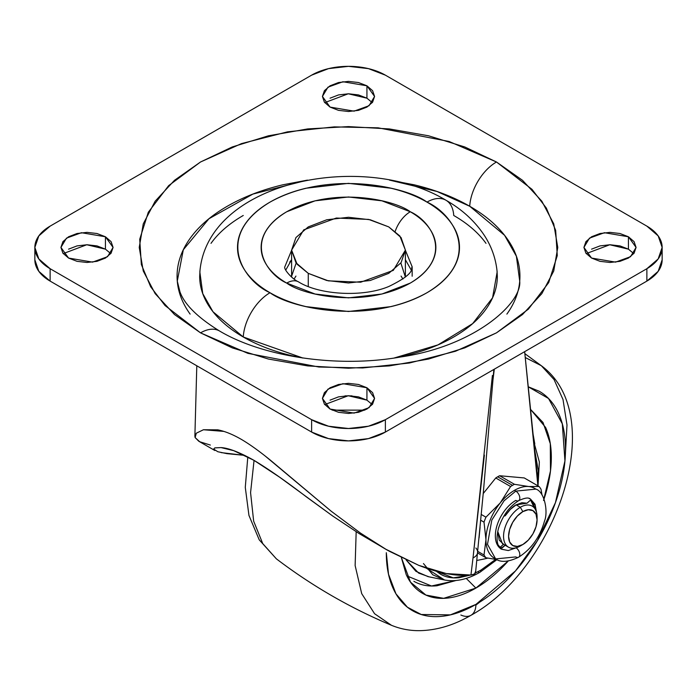 <?xml version="1.0" encoding="UTF-8"?>
<svg xmlns="http://www.w3.org/2000/svg" width="697" height="697" viewBox="0 0 697 697"><rect width="100%" height="100%" fill="white"/><g stroke="black" fill="none" stroke-linecap="round" stroke-linejoin="round"><path stroke-width="1.05" d="M520.319 545.986A23.707 13.687 -60 0 1 506.98 546.056A23.707 13.687 -60 0 1 505.299 526.705A23.707 13.687 -60 0 1 520.319 507.277L516.128 504.855L520.319 507.277A23.707 13.687 120 0 0 503.556 536.307A23.707 13.687 120 0 0 520.319 545.986L522.828 544.531A20.152 11.631 -60 0 1 508.583 536.307A20.152 11.631 -60 0 1 522.828 511.624L520.319 507.277L522.828 511.624L517.374 516.033L512.757 522.262L509.664 529.389L508.583 536.307L509.664 541.978L512.757 545.533L517.374 546.431L522.828 544.531L528.282 540.131L532.909 533.902L535.993 526.775L537.082 519.857L535.993 514.186L532.909 510.631L528.282 509.734L522.828 511.624A20.152 11.631 -60 0 1 537.082 519.857A20.152 11.631 -60 0 1 522.828 544.531L520.319 545.986L522.828 544.531M537.082 519.857L537.082 516.947A23.707 13.687 120 0 0 520.319 507.277A23.707 13.687 -60 0 1 533.658 507.207A23.707 13.687 -60 0 1 537.03 518.481M351.994 395.861L345.006 395.861L351.994 395.861M493.032 378.628L494.068 369.323L493.032 378.619M475.877 548.008A23.707 10.446 -174.3 0 1 477.628 552.468A23.707 10.446 -174.3 0 1 473.01 557.992L470.937 575.042C474.613 574.415 476.156 573.213 475.554 571.444L474.657 573.866L470.937 575.042L473.01 557.992A23.707 10.446 5.7 0 0 477.628 552.46M492.404 375.448L473.01 557.992L484.38 455.132M479.327 535.087L480.076 527.42M492.823 381.024L494.295 369.192L492.796 381.337M332.173 410.132L364.827 410.132L332.173 410.132M486.009 558.567A56.893 32.846 120 0 0 487.795 558.114A56.893 32.846 -60 0 1 486.009 558.567A355.592 205.301 -60 0 1 476.826 560.432A355.592 205.301 120 0 0 486.009 558.567M537.901 485.818L524.658 351.663L537.675 479.144M210.346 445.061L199.699 441.732L195.125 437.577L194.89 436.217L196.319 433.203L203.446 429.744L217.734 429.84C224.774 431.173 232.667 434.37 241.432 439.424C250.031 444.486 260.025 451.682 271.403 461.013L331.162 511.189L360.48 533.092C373.601 541.944 383.402 548.086 389.902 551.536L418.81 565.38L446.411 573.587L470.937 575.042C456.701 576.532 439.319 573.309 418.81 565.38L385.92 549.28L360.48 533.092L331.162 511.189L265.322 456.134M244.769 455.402L221.21 452.614M223.859 431.408L203.446 429.744L196.319 433.203L195.125 437.577L198.767 441.227L214.833 450.506L213.752 449.635L214.72 447.918L221.036 447.587C228.616 448.04 239.585 452.292 253.943 460.325C267.979 468.698 285.465 480.886 306.401 496.891L332.809 516.094L358.972 533.475L385.92 549.28M244.708 455.376L226.943 453.651L217.795 451.726L213.509 448.964M214.772 447.892L221.036 447.587L233.73 450.671L253.943 460.325L279.61 477.184L332.809 516.094L358.972 533.475M479.074 537.779L479.989 528.335M388.734 226.9L399.843 235.978L405.393 250.127L393.3 270.384L360.671 282.215L328.331 280.847L308.266 273.355L308.266 286.511L308.266 273.355L297.157 264.285L291.607 250.127L303.7 229.879L336.329 218.039L368.669 219.416L388.734 226.9L370.273 219.782L348.5 217.281L326.727 219.782L308.266 226.9L295.937 237.564L291.607 250.127L295.937 262.699L308.266 273.355L326.727 280.482L348.5 282.982L370.273 280.482L388.734 273.355L401.063 262.699L405.393 250.127L401.063 237.564L388.734 226.9M291.625 277.092L291.607 276.23L291.625 277.092M412.162 276.23L412.162 266.777L405.393 250.284L412.162 266.777C410.272 268.232 417.52 272.475 388.978 286.415C362.867 297.584 319.243 294.892 298.577 281.91A23.707 13.687 120 0 0 286.72 283.087C302.306 294.953 363.712 308.998 410.28 283.087C455.158 256.2 430.833 220.757 410.28 211.757A23.707 13.687 120 0 0 395.199 231.36A23.707 13.687 -60 0 1 410.28 211.757L381.93 200.823L348.5 196.981L315.07 200.823L286.72 211.757C278.53 216.479 272.213 221.942 267.787 228.119C263.353 234.297 261.131 240.735 261.131 247.418C261.131 254.109 263.353 260.547 267.787 266.724C272.213 272.902 278.53 278.356 286.72 283.087L315.07 294.021L348.5 297.863L381.93 294.021L410.28 283.087C418.47 278.356 424.787 272.902 429.213 266.724C433.647 260.547 435.869 254.109 435.869 247.418C435.869 240.735 433.647 234.297 429.213 228.119C424.787 221.942 418.47 216.479 410.28 211.757C394.694 199.891 333.288 185.838 286.72 211.757C241.842 238.635 266.167 274.087 286.72 283.087A23.707 13.687 -60 0 1 298.577 281.91C291.799 278.905 283.339 268.798 284.838 266.777L291.607 250.284L284.838 266.777M389.527 180.122L414.105 184.792C435.102 189.819 453.642 196.972 469.717 206.251A37.926 21.895 -60 0 1 496.473 161.992L449.121 141.491L378.096 127.821L334.307 126.88L287.573 131.838L241.51 143.591L200.527 161.992L168.657 185.646L148.304 212.245L139.722 239.228L141.343 264.503L150.657 286.772L165.015 305.513L200.527 332.852L232.24 347.873L268.423 359.042L307.673 365.916L348.5 368.234L389.327 365.916L428.577 359.042L464.76 347.873L496.473 332.852L522.497 314.539L541.83 293.655L553.74 270.994L557.766 247.418L553.74 223.85L541.83 201.189L522.497 180.296L496.473 161.992L464.76 146.962L428.577 135.802L389.327 128.928L348.5 126.601L307.673 128.928L268.423 135.802L232.24 146.962L200.527 161.992L174.503 180.296L155.17 201.189L143.26 223.85L139.234 247.418L143.26 270.994L155.17 293.655L174.503 314.539L200.527 332.852A37.926 21.895 -60 0 1 219.459 330.953A37.926 21.895 120 0 0 200.527 332.852L247.879 353.353L318.904 367.023L362.693 367.955L409.427 363.006L455.489 351.253L496.473 332.852L528.343 309.189L548.696 282.599L557.278 255.616L555.657 230.332L546.343 208.063L531.985 189.331L496.473 161.992A37.926 21.895 120 0 0 469.717 206.251L504.576 235.307L516.381 256.226L519.718 281.118C522.123 302.916 475.258 346.095 400.644 356.995C337.331 368.286 262.612 356.725 219.494 330.97C197.582 317.414 184.4 304.362 179.957 291.825L177.282 281.118L183.311 249.77L208.961 218.745L252.915 194.08L307.081 180.192M200.013 270.366L199.673 276.23C199.673 287.626 203.454 298.586 211.008 309.111C218.553 319.644 229.313 328.932 243.262 336.991A37.926 21.895 -60 0 1 270.018 292.731C243.906 281.3 213.003 236.266 270.018 202.113C329.176 169.197 407.179 187.04 426.982 202.113C437.385 208.115 445.409 215.051 451.037 222.901C456.674 230.751 459.489 238.923 459.489 247.418C459.489 255.921 456.674 264.093 451.037 271.943C445.409 279.793 437.385 286.72 426.982 292.731C416.571 298.743 404.574 303.369 390.973 306.619L348.5 311.498L306.027 306.619C292.426 303.369 280.429 298.743 270.018 292.731C259.615 286.72 251.591 279.793 245.963 271.943C240.326 264.093 237.511 255.921 237.511 247.418C237.511 238.923 240.326 230.751 245.963 222.901C251.591 215.051 259.615 208.115 270.018 202.113C280.429 196.101 292.426 191.475 306.027 188.225L348.5 183.346L390.973 188.225C404.574 191.475 416.571 196.101 426.982 202.113A37.926 21.895 -60 0 1 445.914 200.213A37.926 21.895 120 0 0 426.982 202.113C453.094 213.543 483.997 258.578 426.982 292.731C367.824 325.647 289.821 307.804 270.018 292.731A37.926 21.895 120 0 0 243.262 336.991L302.846 358.014M394.145 358.014L438.012 344.876L472.662 323.608L492.561 297.802L497.144 271.987C495.881 258.692 491.568 246.424 484.188 235.177C474.683 220.966 461.937 209.318 445.941 200.231C362.98 150.16 207.009 181.272 199.856 271.987L202.749 293.603L212.994 311.759L243.262 336.991C257.219 345.041 273.311 351.253 291.546 355.618L302.672 357.988M291.607 259.746L285.735 270.096M633.765 253.612L628.433 249.16L628.433 236.771L636.073 247.418L630.532 256.705L615.573 262.124L591.561 258.064L583.92 247.418L589.462 238.139L604.421 232.711L628.433 236.771L628.433 249.16L609.753 244.752L586.229 253.612M372.268 404.591L366.936 400.139L366.936 387.75L374.577 398.396L369.035 407.675L354.076 413.103L330.064 409.043L322.423 398.396L327.965 389.118L342.924 383.69L366.936 387.75L366.936 400.139L348.256 395.73L324.732 404.591M110.771 253.612L105.439 249.16L105.439 236.771L113.08 247.418L107.538 256.705L92.579 262.124L68.567 258.064L60.927 247.418L66.468 238.139L81.427 232.711L105.439 236.771L105.439 249.16L86.759 244.752L63.235 253.612M372.268 102.642L366.936 98.19L366.936 85.801L374.577 96.447L369.035 105.726L354.076 111.154L330.064 107.094L322.423 96.447L327.965 87.169L342.924 81.741L366.936 85.801L366.936 98.19L348.256 93.781L324.732 102.642M662.15 259.807L658.177 271.333L646.877 281.1L385.38 432.07L368.46 438.605L348.5 440.896L328.54 438.605L311.62 432.07L50.123 281.1L38.823 271.333L34.85 259.807A52.153 30.11 0 0 0 50.123 281.1L50.123 268.711A52.153 30.11 180 0 1 34.85 247.418A52.153 30.11 180 0 1 50.123 226.133L311.62 75.154A52.153 30.11 180 0 1 385.38 75.154L646.877 226.133A52.153 30.11 180 0 1 662.15 247.418A52.153 30.11 180 0 1 646.877 268.711L385.38 419.69A52.153 30.11 180 0 1 311.62 419.69L311.62 432.07A52.153 30.11 0 0 0 385.38 432.07L385.38 419.69L385.38 432.07L646.877 281.1L646.877 268.711L646.877 281.1A52.153 30.11 0 0 0 662.15 259.807L662.15 247.418L658.177 258.944L646.877 268.711L385.38 419.69L368.46 426.215L348.5 428.507L328.54 426.215L311.62 419.69L50.123 268.711L50.123 281.1L311.62 432.07L311.62 419.69L50.123 268.711L38.823 258.944L34.85 247.418L38.823 235.9L50.123 226.133L311.62 75.154L328.54 68.628L348.5 66.337L368.46 68.628L385.38 75.154L646.877 226.133L658.177 235.9L662.15 247.418M366.936 98.19L358.476 94.923L348.5 93.781L338.524 94.923L330.064 98.19M105.439 249.16L96.979 245.902L87.003 244.752L77.027 245.902L68.567 249.16M366.936 400.139L358.476 396.872L348.5 395.73L338.524 396.872L330.064 400.139M628.433 249.16L619.973 245.902L609.997 244.752L600.021 245.902L591.561 249.16M628.433 236.771L619.973 233.512L609.997 232.362L600.021 233.512L591.561 236.771L585.907 241.659L583.92 247.418L585.907 253.185L591.561 258.064L600.021 261.331L609.997 262.473L619.973 261.331L628.433 258.064L634.087 253.185L636.073 247.418L634.087 241.659L628.433 236.771M366.936 387.75L358.476 384.483L348.5 383.341L338.524 384.483L330.064 387.75L324.41 392.638L322.423 398.396L324.41 404.155L330.064 409.043L338.524 412.302L348.5 413.452L358.476 412.302L366.936 409.043L372.59 404.155L374.577 398.396L372.59 392.638L366.936 387.75M105.439 236.771L96.979 233.512L87.003 232.362L77.027 233.512L68.567 236.771L62.913 241.659L60.927 247.418L62.913 253.185L68.567 258.064L77.027 261.331L87.003 262.473L96.979 261.331L105.439 258.064L111.093 253.185L113.08 247.418L111.093 241.659L105.439 236.771M366.936 85.801L358.476 82.534L348.5 81.392L338.524 82.534L330.064 85.801L324.41 90.688L322.423 96.447L324.41 102.206L330.064 107.094L338.524 110.353L348.5 111.503L358.476 110.353L366.936 107.094L372.59 102.206L374.577 96.447L372.59 90.688L366.936 85.801M190.124 314.103C181.429 301.984 177.073 289.36 177.073 276.23C177.073 263.109 181.429 250.484 190.124 238.357C198.828 226.229 211.208 215.53 227.283 206.251C243.358 196.972 261.898 189.819 282.895 184.792L307.473 180.122M389.911 180.192L437.063 191.492L469.717 206.251C485.792 215.53 498.172 226.229 506.876 238.357C515.571 250.484 519.927 263.109 519.927 276.23C519.927 289.36 515.571 301.984 506.876 314.103M394.319 357.988L405.454 355.618C423.689 351.253 439.781 345.041 453.738 336.991C467.687 328.932 478.447 319.644 485.992 309.111C493.546 298.586 497.327 287.626 497.327 276.23L496.987 270.366M485.992 243.349C478.447 232.824 467.687 223.537 453.738 215.478A37.926 21.895 -60 0 0 445.914 200.213M243.262 215.478C229.313 223.537 218.553 232.824 211.008 243.349M411.265 270.096L405.393 259.746M289.682 262.168L291.607 259.737M295.937 263.658L291.607 276.23L291.607 250.127M405.393 250.127L405.375 277.092L401.063 263.658M516.242 547.755L516.128 547.825A5.689 3.285 60 0 1 519.465 552.503A5.689 3.285 60 0 1 518.995 556.938A5.689 3.285 60 0 1 515.789 556.92L495.645 558.916L487.499 544.322L491.794 520.119L504.088 500.768L515.789 491.115A5.689 3.285 60 0 1 519.396 495.776A5.689 3.285 60 0 1 518.995 500.42A5.689 3.285 60 0 1 515.789 500.402A28.926 16.702 120 0 0 497.466 524.109A28.926 16.702 120 0 0 499.522 547.711M518.995 500.42A5.689 3.285 -120 0 0 519.396 495.776A5.689 3.285 -120 0 0 515.789 491.115L514.447 490.339A40.304 23.271 120 0 0 500.202 502.973A40.304 23.271 120 0 0 485.957 539.696A40.304 23.271 120 0 0 493.624 557.722M494.983 558.515A40.304 23.271 -60 0 1 485.957 539.696L484.014 522.149L480.756 520.267L484.014 522.149L485.957 539.696A40.304 23.271 -60 0 1 500.202 502.973A40.304 23.271 -60 0 1 514.447 490.339L515.789 491.115L504.088 500.768L491.794 520.119L487.499 544.322L495.645 558.916C500.707 562.645 508.374 562.078 518.638 557.199C531.306 549.14 539.914 537.134 544.462 521.19C548.391 511.938 544.575 491.716 535.941 489.111L515.789 491.115L535.941 489.111L534.599 488.344M518.995 556.938A5.689 3.285 -120 0 0 517.069 548.609M516.128 504.855L527.019 503.208L530.19 500.376L527.019 503.208L521.931 502.703L516.128 504.855L510.317 509.402L505.229 515.789C509.315 510.012 512.948 506.371 516.128 504.855M535.261 488.745A40.304 23.271 -60 0 0 528.701 486.523A40.304 23.271 120 0 0 514.447 490.339A40.304 23.271 -60 0 1 528.701 486.523L539.077 486.506L524.257 477.942L539.077 486.506L528.701 486.523L514.447 484.302L499.618 475.737A45.044 26.007 120 0 0 497.684 476.792L512.513 485.347A45.044 26.007 -60 0 1 514.447 484.302L499.618 475.737L524.257 477.942L499.618 475.737M499.949 547.354A1.42 0.819 120 0 0 500.115 547.276A1.42 0.819 120 0 0 500.385 547.075L503.495 544.296M498.128 544.976L501.038 548.286L505.229 545.211L502.058 548.042L500.385 547.075L503.556 544.244L499.226 540.131L497.736 531.462L502.406 543.66L508.462 547.162M534.277 507.852L533.266 504.166L530.617 500.089L534.277 507.852M500.594 547.938L501.004 547.433L500.594 547.938M495.759 477.968L483.23 493.554L495.759 477.968L510.587 486.532A45.044 26.007 -60 0 1 512.513 485.347L497.684 476.792A45.044 26.007 120 0 0 495.759 477.968L510.587 486.532L500.202 502.973L510.587 486.532A45.044 26.007 120 0 1 512.513 485.347A45.044 26.007 120 0 1 514.447 484.302L528.701 486.523M484.014 522.149A45.044 26.007 -60 0 1 485.948 517.174L481.296 514.491L485.948 517.174A45.044 26.007 120 0 0 484.014 522.149M500.202 502.973L485.948 517.174L500.202 502.973M539.077 486.506A45.044 26.007 -60 0 1 541.011 489.25A45.044 26.007 120 0 0 539.077 486.506M541.996 494.896L541.011 489.25L541.987 494.896M496.978 559.613L485.948 557.748A45.044 26.007 -60 0 1 484.014 555.004L477.741 551.371L484.014 555.004A45.044 26.007 120 0 0 485.948 557.748L496.978 559.613L479.945 572.263C467.46 579.468 455.646 582.039 444.494 579.982L432.837 574.816L423.462 563.559M477.584 552.921L485.948 557.748L477.584 552.921M485.957 539.696L484.014 555.004L485.957 539.696M503.556 544.244L502.598 543.773M503.835 516.155L505.229 515.789L503.835 516.155M531.21 500.132L536.211 511.302L534.939 505.133L531.21 500.132L530.19 500.376M529.032 498.442L530.583 499.165L535.017 504.262L536.577 512.539M516.128 547.825L508.296 550.543L501.666 549.253L500.263 548.278M401.063 276.082L402.901 279.027M294.099 279.027L295.937 276.082M426.294 568.151L444.494 579.982L428.08 576.637L415.935 571.34L406.081 559.865L418.627 573.082L429.108 576.846M479.954 572.263A4.74 2.736 -120 0 0 480.921 570.094L475.406 572.978L480.921 570.094A4.74 2.736 60 0 1 479.954 572.263A4.74 2.736 60 0 1 478.438 572.403M470.231 575.103L453.268 577.848L436.348 571.261M544.061 498.939L545.585 494.077C549.41 481.2 551.327 468.985 551.327 457.432C551.327 445.88 549.41 435.878 545.585 427.418L530.548 409.392L543.024 422.495L550.29 443.649L550.482 470.937L543.538 500.49M508.2 561.041L475.894 588.085L466.232 578.388L475.894 588.085C485.896 582.309 495.523 574.546 504.759 564.788L508.209 561.041M534.791 443.911L533.083 434.222M356.176 531.733L355.13 565.537L361.708 593.644L374.568 613.717L391.461 625.287L374.568 613.717L361.708 593.644L355.13 565.537L356.176 531.733M391.54 625.314L391.461 625.287C400.435 628.99 409.888 630.785 419.829 630.663C437.054 630.271 454.104 625.139 470.989 615.285A23.707 13.687 -120 0 0 475.894 604.43L450.393 614.876L421.267 614.51L407.423 607.218L395.957 593.835L388.517 574.25L386.312 552.704C386.312 566.426 388.586 578.31 393.125 588.355C397.673 598.401 404.147 605.85 412.546 610.703C420.953 615.556 430.641 617.437 441.61 616.348C452.588 615.259 464.019 611.286 475.894 604.43A23.707 13.687 60 0 1 471.015 615.268A23.707 13.687 60 0 1 460.865 615.007M254.056 460.386L250.572 492.613L253.647 521.129L262.734 543.582L276.369 558.837L262.734 543.582L253.647 521.129L250.572 492.613L254.056 460.386M525.259 357.526L541.325 365.707L554.045 379.534L563.01 399.52L566.992 424.935L565.389 454.043L566.992 424.935L563.01 399.52L554.045 379.534L541.325 365.707L525.259 357.526M479.989 601.955L475.885 605.101L479.989 601.955M528.248 386.809L548.539 398.501L562.313 423.828L564.945 460.891L555.422 502.694L537.204 541.02L515.51 570.895L475.894 604.43C487.778 597.573 499.2 588.346 510.178 576.759C521.156 565.171 530.844 552.111 539.243 537.561C547.642 523.011 554.115 508.087 558.663 492.788C563.211 477.489 565.485 462.982 565.485 449.26C565.485 435.547 563.211 423.663 558.663 413.609C554.115 403.563 547.642 396.114 539.243 391.261L528.248 386.791M401.376 557.591L406.203 574.555C410.036 583.014 415.482 589.287 422.556 593.365C429.631 597.451 437.786 599.037 447.03 598.122C456.274 597.207 465.892 593.861 475.894 588.085L443.667 598.34L425.893 595.064L410.498 582.152L401.394 557.6M406.83 575.879L431.504 586.003L455.916 580.523L436.949 585.776C428.237 586.639 420.552 585.149 413.879 581.298M533.074 434.135L534.799 443.937M537.753 479.998L538.267 470.78L534.677 449.8L537.744 479.954M495.593 559.43L480.921 570.094L495.602 559.43M470.275 575.103L458.983 577.726C451.961 578.423 445.758 577.212 440.382 574.11L436.322 571.261M493.859 369.445L483.413 491.551L475.607 572.254M196.798 365.777L194.881 436.217M34.85 247.418L34.85 259.807M501.666 549.253L501.335 549.062C500.533 549.114 494.251 544.392 498.59 528.021C502.72 515.614 509.402 506.501 518.638 500.681C524.728 497.85 528.605 497.275 530.251 498.974L530.583 499.165M494.304 558.14L495.645 558.916M247.801 456.944L245.283 487.377L248.951 515.432L259.24 539.853L276.369 558.837C311.916 585.863 350.277 608.011 391.461 625.287M524.867 353.675L541.325 365.707C609.866 416.17 555.596 568.848 470.989 615.285M410.498 582.152L409.906 581.298M538.023 485.887L539.347 461.954L533.885 442.046"/></g></svg>
